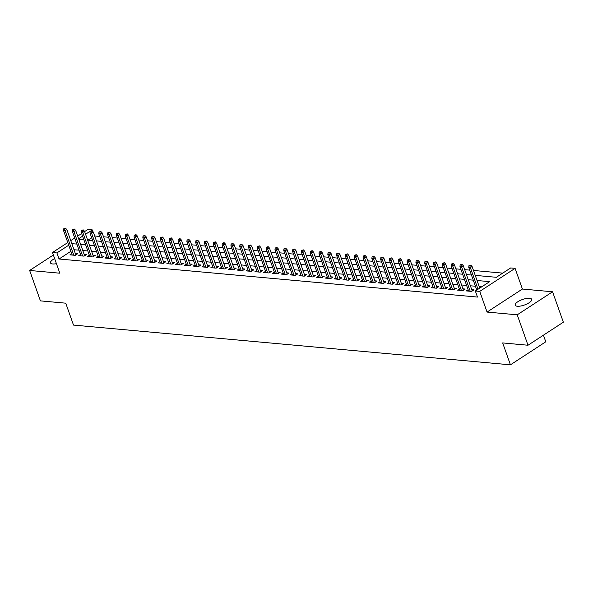<?xml version="1.0" encoding="UTF-8"?>
<svg xmlns="http://www.w3.org/2000/svg" width="593" height="593" viewBox="0 0 593 593"><rect width="100%" height="100%" fill="white"/><g stroke="black" fill="none" stroke-linecap="round" stroke-linejoin="round"><path stroke-width="0.89" d="M529.564 298.272A8.762 2.921 -19.5 0 0 519.979 300.54A8.762 2.921 -19.5 0 0 515.191 305.187A8.762 2.921 -19.5 0 0 517.341 306.247A8.762 2.921 -19.5 0 0 526.932 303.979A8.762 2.921 -19.5 0 0 531.713 299.332A8.762 2.921 -19.5 0 0 529.564 298.272M54.645 258.592A8.762 2.921 -19.5 0 0 50.516 262.907A8.762 2.921 -19.5 0 0 52.658 263.967A8.762 2.921 -19.5 0 0 56.439 263.663M475.223 275.374L496.348 277.294L510.677 267.954L515.087 268.355L479.737 291.393L475.334 290.993L489.662 281.653L477.046 280.504M522.411 289.036L487.061 312.074L517.229 314.816L528 345.237L563.35 322.199L552.58 291.786L522.411 289.036L515.087 268.355M543.433 335.178L545.782 341.798L510.432 364.828L73.502 325.083L65.749 303.179L40.42 300.873L29.65 270.46L59.819 273.203L52.495 252.522L67.795 242.552M84.614 231.589L87.846 229.484L92.249 229.884L91.181 230.581M92.834 231.537L92.249 229.884M502.753 273.121L473.488 270.46M469.715 270.111L464.675 269.659M460.902 269.311L455.869 268.851M452.096 268.51L447.055 268.051M443.29 267.71L438.249 267.25M434.476 266.909L429.443 266.45M425.67 266.109L420.63 265.649M416.857 265.308L411.824 264.849M408.051 264.508L403.01 264.048M399.245 263.7L394.204 263.248M390.431 262.899L385.398 262.44M381.625 262.099L376.585 261.639M372.812 261.298L367.779 260.838M364.006 260.497L358.965 260.038M355.192 259.697L350.159 259.237M346.386 258.896L341.353 258.437M337.58 258.096L332.54 257.636M328.767 257.288L323.734 256.836M319.961 256.487L314.92 256.028M311.147 255.687L306.114 255.227M302.341 254.886L297.308 254.427M293.535 254.086L288.494 253.626M284.722 253.285L279.688 252.826M275.915 252.485L270.875 252.025M267.102 251.684L262.069 251.224M258.296 250.876L253.263 250.424M249.49 250.076L244.449 249.616M240.676 249.275L235.643 248.815M231.87 248.474L226.83 248.015M223.057 247.674L218.024 247.214M214.251 246.873L209.218 246.414M205.445 246.073L200.404 245.613M196.631 245.272L191.598 244.813M187.825 244.464L182.785 244.012M179.012 243.664L173.979 243.204M170.206 242.863L165.173 242.404M161.4 242.063L156.359 241.603M152.586 241.262L147.553 240.802M143.78 240.461L138.74 240.002M134.967 239.661L129.934 239.201M126.161 238.86L121.128 238.401M117.355 238.052L112.314 237.6M108.541 237.252L103.508 236.792M99.735 236.451L94.695 235.992M517.229 314.816L552.58 291.786M53.377 254.997L29.65 270.46M475.512 291.489L475.163 291.719L475.601 291.756M468.144 289.747L466.35 290.918L471.635 291.4L474.029 289.844L471.754 289.636M459.33 288.947L457.544 290.118L462.829 290.6L465.216 289.043L462.94 288.835M450.524 288.146L448.738 289.317L454.023 289.792L456.41 288.235L454.134 288.028M441.718 287.346L439.924 288.509L445.21 288.991L447.596 287.435L445.321 287.227M432.905 286.545L431.118 287.709L436.404 288.191L438.79 286.634L436.515 286.426M424.099 285.744L422.305 286.908L427.59 287.39L429.984 285.833L427.709 285.626M415.285 284.944L413.499 286.108L418.784 286.589L421.171 285.033L418.895 284.825M406.479 284.143L404.693 285.307L409.978 285.789L412.365 284.232L410.089 284.025M397.666 283.343L395.879 284.507L401.165 284.988L403.551 283.432L401.276 283.224M388.86 282.535L387.073 283.706L392.358 284.188L394.745 282.631L392.47 282.424M380.054 281.734L378.26 282.905L383.545 283.38L385.939 281.823L383.664 281.623M371.24 280.934L369.454 282.098L374.739 282.579L377.126 281.023L374.85 280.815M362.434 280.133L360.648 281.297L365.933 281.779L368.32 280.222L366.044 280.015M353.621 279.333L351.834 280.496L357.119 280.978L359.506 279.422L357.231 279.214M344.815 278.532L343.028 279.696L348.313 280.178L350.7 278.621L348.425 278.413M336.009 277.732L334.215 278.895L339.5 279.377L341.894 277.82L339.619 277.613M327.195 276.931L325.409 278.095L330.694 278.577L333.081 277.02L330.805 276.812M318.389 276.123L316.595 277.294L321.888 277.776L324.275 276.219L321.999 276.012M309.576 275.322L307.789 276.494L313.074 276.968L315.461 275.411L313.186 275.211M300.77 274.522L298.983 275.686L304.268 276.168L306.655 274.611L304.379 274.403M291.964 273.721L290.17 274.885L295.455 275.367L297.849 273.81L295.573 273.603M283.15 272.921L281.364 274.085L286.649 274.566L289.036 273.01L286.76 272.802M274.344 272.12L272.55 273.284L277.843 273.766L280.23 272.209L277.954 272.002M265.531 271.32L263.744 272.483L269.029 272.965L271.416 271.409L269.14 271.201M256.725 270.519L254.938 271.683L260.223 272.165L262.61 270.608L260.334 270.401M247.918 269.711L246.125 270.882L251.41 271.364L253.804 269.808L251.528 269.6M239.105 268.911L237.319 270.082L242.604 270.556L244.991 269L242.715 268.799M230.299 268.11L228.505 269.274L233.798 269.756L236.184 268.199L233.909 267.992M221.486 267.31L219.699 268.473L224.984 268.955L227.371 267.399L225.095 267.191M212.679 266.509L210.893 267.673L216.178 268.155L218.565 266.598L216.289 266.39M203.873 265.708L202.08 266.872L207.365 267.354L209.759 265.797L207.483 265.59M195.06 264.908L193.274 266.072L198.559 266.553L200.945 264.997L198.67 264.789M186.254 264.107L184.46 265.271L189.745 265.753L192.139 264.196L189.864 263.989M177.44 263.299L175.654 264.471L180.939 264.952L183.326 263.396L181.05 263.188M168.634 262.499L166.848 263.67L172.133 264.144L174.52 262.588L172.244 262.388M159.828 261.698L158.034 262.862L163.32 263.344L165.706 261.787L163.438 261.58M151.015 260.898L149.228 262.062L154.514 262.543L156.9 260.987L154.625 260.779M142.209 260.097L140.415 261.261L145.7 261.743L148.094 260.186L145.819 259.979M133.395 259.297L131.609 260.46L136.894 260.942L139.281 259.386L137.005 259.178M124.589 258.496L122.803 259.66L128.088 260.142L130.475 258.585L128.199 258.378M115.783 257.696L113.989 258.859L119.275 259.341L121.661 257.785L119.393 257.577M106.97 256.888L105.183 258.059L110.468 258.541L112.855 256.984L110.58 256.776M98.164 256.087L96.37 257.258L101.655 257.733L104.049 256.176L101.774 255.976M89.35 255.286L87.564 256.45L92.849 256.932L95.236 255.375L92.96 255.168M80.544 254.486L78.758 255.65L84.043 256.132L86.43 254.575L84.154 254.367M91.67 237.749L88.001 240.143M70.886 251.291L59.055 259L477.484 297.071L475.334 290.993M481.731 286.819L479.196 286.589M475.423 286.241L470.39 285.782M466.617 285.441L461.576 284.981M457.803 284.64L452.77 284.18M448.997 283.839L443.964 283.38M440.191 283.039L435.151 282.579M431.378 282.238L426.345 281.779M422.572 281.438L417.531 280.978M413.758 280.63L408.725 280.178M404.952 279.829L399.919 279.377M396.146 279.029L391.106 278.569M387.333 278.228L382.3 277.769M378.527 277.428L373.486 276.968M369.713 276.627L364.68 276.168M360.907 275.827L355.874 275.367M352.101 275.026L347.061 274.566M343.288 274.218L338.255 273.766M334.482 273.417L329.441 272.965M325.668 272.617L320.635 272.157M316.862 271.816L311.829 271.357M308.056 271.016L303.016 270.556M299.243 270.215L294.21 269.756M290.437 269.415L285.396 268.955M281.623 268.614L276.59 268.155M272.817 267.806L267.784 267.354M264.011 267.006L258.971 266.553M255.198 266.205L250.164 265.746M246.391 265.405L241.351 264.945M237.578 264.604L232.545 264.144M228.772 263.803L223.739 263.344M219.966 263.003L214.925 262.543M211.152 262.202L206.119 261.743M202.346 261.394L197.306 260.942M193.533 260.594L188.5 260.142M184.727 259.793L179.686 259.334M175.921 258.993L170.88 258.533M167.107 258.192L162.074 257.733M158.301 257.392L153.261 256.932M149.488 256.591L144.455 256.132M140.682 255.791L135.641 255.331M131.876 254.983L126.835 254.53M123.062 254.182L118.029 253.73M114.256 253.381L109.216 252.922M105.443 252.581L100.41 252.121M96.637 251.78L91.596 251.321M87.823 250.98L82.79 250.52M79.017 250.179L73.984 249.72M71.738 253.685L69.944 254.849L75.229 255.331L77.616 253.774L75.348 253.567M487.061 312.074L479.737 291.393M59.055 259L56.898 252.922L52.495 252.522M528 345.237L502.679 342.932L510.432 364.828M78.817 239.305L83.858 239.765M87.631 240.106L92.664 240.565M96.437 240.906L101.477 241.366M105.243 241.707L110.283 242.166M114.056 242.515L119.089 242.967M122.862 243.315L127.903 243.767M131.676 244.116L136.709 244.575M140.482 244.916L145.522 245.376M149.288 245.717L154.328 246.177M158.101 246.518L163.134 246.977M166.907 247.318L171.948 247.778M175.721 248.119L180.754 248.578M184.527 248.919L189.567 249.379M193.34 249.727L198.373 250.179M202.146 250.528L207.179 250.987M210.952 251.328L215.993 251.788M219.766 252.129L224.799 252.588M228.572 252.929L233.612 253.389M237.385 253.73L242.418 254.189M246.191 254.53L251.224 254.99M254.997 255.331L260.038 255.791M263.811 256.139L268.844 256.591M272.617 256.939L277.657 257.399M281.43 257.74L286.463 258.2M290.236 258.541L295.27 259M299.042 259.341L304.083 259.801M307.856 260.142L312.889 260.601M316.662 260.942L321.702 261.402M325.475 261.743L330.509 262.202M334.282 262.551L339.315 263.003M343.088 263.351L348.128 263.811M351.901 264.152L356.934 264.611M360.707 264.952L365.748 265.412M369.521 265.753L374.554 266.213M378.327 266.553L383.36 267.013M387.133 267.354L392.173 267.814M395.946 268.155L400.979 268.614M404.752 268.963L409.793 269.415M413.566 269.763L418.599 270.223M422.372 270.564L427.405 271.023M431.178 271.364L436.218 271.824M439.991 272.165L445.024 272.624M448.797 272.965L453.838 273.425M457.611 273.766L462.644 274.225M466.417 274.566L471.45 275.026M90.151 231.248L85.555 234.25M82.59 236.184L78.624 238.764M70.76 240.617L74.718 238.038M77.683 236.103L81.649 233.523M68.736 245.213L56.898 252.922M473.273 280.163L468.233 279.703M464.46 279.362L459.427 278.903M455.654 278.554L450.613 278.102M446.84 277.754L441.807 277.294M438.034 276.953L433.001 276.494M429.228 276.153L424.188 275.693M420.415 275.352L415.382 274.893M411.609 274.552L406.568 274.092M402.795 273.751L397.762 273.291M393.989 272.95L388.956 272.491M385.183 272.143L380.143 271.69M376.37 271.342L371.337 270.882M367.564 270.541L362.523 270.082M358.75 269.741L353.717 269.281M349.944 268.94L344.911 268.481M341.138 268.14L336.098 267.68M332.325 267.339L327.292 266.88M323.519 266.539L318.478 266.079M314.705 265.731L309.672 265.279M305.899 264.93L300.866 264.471M297.093 264.13L292.053 263.67M288.28 263.329L283.246 262.869M279.473 262.529L274.433 262.069M270.66 261.728L265.627 261.268M261.854 260.927L256.813 260.468M253.048 260.127L248.007 259.667M244.234 259.319L239.201 258.867M235.428 258.518L230.388 258.059M226.615 257.718L221.582 257.258M217.809 256.917L212.768 256.458M209.003 256.117L203.962 255.657M200.189 255.316L195.156 254.857M191.383 254.516L186.343 254.056M182.57 253.715L177.537 253.255M173.764 252.907L168.723 252.455M164.958 252.107L159.917 251.647M156.144 251.306L151.111 250.846M147.338 250.505L142.298 250.046M138.525 249.705L133.492 249.245M129.719 248.904L124.678 248.445M120.905 248.104L115.872 247.644M112.099 247.303L107.066 246.844M103.293 246.495L98.253 246.043M94.48 245.695L89.447 245.235M85.674 244.894L80.633 244.435M76.86 244.094L71.827 243.634M75.83 254.938L66.861 229.61L65.141 230.736L73.806 255.205M64.615 228.868L65.564 228.246L63.733 228.794L64.615 228.868L65.141 230.736L63.555 230.588L72.22 255.057M66.861 229.61L65.564 228.246M63.733 228.794L63.555 230.588M84.643 255.739L75.674 230.418L73.955 231.537L82.612 256.006M73.421 229.669L74.377 229.046L72.539 229.595L73.421 229.669L73.955 231.537L72.368 231.389L81.033 255.857M75.674 230.418L74.377 229.046M72.539 229.595L72.368 231.389M93.449 256.547L84.48 231.218L82.761 232.337L91.426 256.806M82.227 230.477L83.183 229.854L81.352 230.395L82.227 230.477L82.761 232.337L81.174 232.189L89.84 256.658M84.48 231.218L83.183 229.854M81.352 230.395L81.174 232.189M102.255 257.347L93.286 232.019L91.567 233.138L100.232 257.607M91.04 231.277L91.997 230.655L90.158 231.196L91.04 231.277L91.567 233.138L89.98 232.997L98.646 257.458M93.286 232.019L91.997 230.655M90.158 231.196L89.98 232.997M111.069 258.148L102.1 232.819L100.38 233.939L109.045 258.407M99.846 232.078L100.803 231.455L98.964 231.996L99.846 232.078L100.38 233.939L98.794 233.798L107.459 258.266M102.1 232.819L100.803 231.455M98.964 231.996L98.794 233.798M119.875 258.948L110.906 233.62L109.186 234.739L117.851 259.208M108.66 232.879L109.609 232.256L107.778 232.797L108.66 232.879L109.186 234.739L107.6 234.598L116.265 259.067M110.906 233.62L109.609 232.256M107.778 232.797L107.6 234.598M128.688 259.749L119.719 234.42L118 235.54L126.657 260.008M117.466 233.679L118.422 233.056L116.584 233.598L117.466 233.679L118 235.54L116.413 235.399L125.079 259.867M119.719 234.42L118.422 233.056M116.584 233.598L116.413 235.399M137.494 260.549L128.525 235.221L126.806 236.34L135.471 260.809M126.272 234.48L127.228 233.857L125.397 234.398L126.272 234.48L126.806 236.34L125.219 236.199L133.885 260.668M128.525 235.221L127.228 233.857M125.397 234.398L125.219 236.199M146.301 261.35L137.331 236.021L135.612 237.148L144.277 261.617M135.085 235.28L136.042 234.658L134.203 235.206L135.085 235.28L135.612 237.148L134.025 237L142.691 261.469M137.331 236.021L136.042 234.658M134.203 235.206L134.025 237M155.114 262.15L146.145 236.829L144.425 237.949L153.09 262.417M143.891 236.081L144.848 235.458L143.009 236.007L143.891 236.081L144.425 237.949L142.839 237.8L151.504 262.269M146.145 236.829L144.848 235.458M143.009 236.007L142.839 237.8M163.92 262.958L154.951 237.63L153.231 238.749L161.896 263.218M152.705 236.889L153.654 236.266L151.823 236.807L152.705 236.889L153.231 238.749L151.645 238.601L160.31 263.07M154.951 237.63L153.654 236.266M151.823 236.807L151.645 238.601M172.733 263.759L163.764 238.43L162.045 239.55L170.702 264.018M161.511 237.689L162.467 237.067L160.629 237.608L161.511 237.689L162.045 239.55L160.458 239.409L169.124 263.87M163.764 238.43L162.467 237.067M160.629 237.608L160.458 239.409M181.54 264.56L172.57 239.231L170.851 240.35L179.516 264.819M170.317 238.49L171.273 237.867L169.442 238.408L170.317 238.49L170.851 240.35L169.264 240.209L177.93 264.678M172.57 239.231L171.273 237.867M169.442 238.408L169.264 240.209M190.346 265.36L181.376 240.032L179.657 241.151L188.322 265.62M179.13 239.29L180.087 238.668L178.248 239.209L179.13 239.29L179.657 241.151L178.07 241.01L186.736 265.479M181.376 240.032L180.087 238.668M178.248 239.209L178.07 241.01M199.159 266.161L190.19 240.832L188.47 241.951L197.135 266.42M187.937 240.091L188.893 239.468L187.054 240.009L187.937 240.091L188.47 241.951L186.884 241.811L195.549 266.279M190.19 240.832L188.893 239.468M187.054 240.009L186.884 241.811M207.965 266.961L198.996 241.633L197.276 242.752L205.941 267.221M196.75 240.891L197.706 240.269L195.868 240.81L196.75 240.891L197.276 242.752L195.69 242.611L204.355 267.08M198.996 241.633L197.706 240.269M195.868 240.81L195.69 242.611M216.779 267.762L207.809 242.433L206.09 243.56L214.748 268.029M205.556 241.692L206.512 241.069L204.674 241.61L205.556 241.692L206.09 243.56L204.503 243.412L213.169 267.88M207.809 242.433L206.512 241.069M204.674 241.61L204.503 243.412M225.585 268.562L216.615 243.241L214.896 244.36L223.561 268.829M214.362 242.493L215.318 241.87L213.487 242.418L214.362 242.493L214.896 244.36L213.31 244.212L221.975 268.681M216.615 243.241L215.318 241.87M213.487 242.418L213.31 244.212M234.391 269.37L225.422 244.042L223.702 245.161L232.367 269.63M223.176 243.3L224.132 242.678L222.293 243.219L223.176 243.3L223.702 245.161L222.116 245.013L230.781 269.481M225.422 244.042L224.132 242.678M222.293 243.219L222.116 245.013M243.204 270.171L234.235 244.842L232.515 245.962L241.181 270.43M231.982 244.101L232.938 243.478L231.1 244.019L231.982 244.101L232.515 245.962L230.929 245.821L239.594 270.282M234.235 244.842L232.938 243.478M231.1 244.019L230.929 245.821M252.01 270.971L243.041 245.643L241.321 246.762L249.987 271.231M240.795 244.902L241.751 244.279L239.913 244.82L240.795 244.902L241.321 246.762L239.735 246.621L248.4 271.09M243.041 245.643L241.751 244.279M239.913 244.82L239.735 246.621M260.824 271.772L251.855 246.443L250.135 247.563L258.8 272.031M249.601 245.702L250.557 245.079L248.719 245.621L249.601 245.702L250.135 247.563L248.549 247.422L257.214 271.89M251.855 246.443L250.557 245.079M248.719 245.621L248.549 247.422M269.63 272.572L260.661 247.244L258.941 248.363L267.606 272.832M258.407 246.503L259.363 245.88L257.532 246.421L258.407 246.503L258.941 248.363L257.355 248.222L266.02 272.691M260.661 247.244L259.363 245.88M257.532 246.421L257.355 248.222M278.436 273.373L269.467 248.044L267.747 249.164L276.412 273.632M267.221 247.303L268.177 246.681L266.339 247.222L267.221 247.303L267.747 249.164L266.161 249.023L274.826 273.492M269.467 248.044L268.177 246.681M266.339 247.222L266.161 249.023M287.249 274.174L278.28 248.845L276.56 249.972L285.226 274.44M276.027 248.104L276.983 247.481L275.145 248.022L276.027 248.104L276.56 249.972L274.974 249.823L283.639 274.292M278.28 248.845L276.983 247.481M275.145 248.022L274.974 249.823M296.055 274.974L287.086 249.653L285.366 250.772L294.032 275.241M284.84 248.904L285.796 248.282L283.958 248.83L284.84 248.904L285.366 250.772L283.78 250.624L292.445 275.093M287.086 249.653L285.796 248.282M283.958 248.83L283.78 250.624M304.869 275.782L295.9 250.454L294.18 251.573L302.845 276.041M293.646 249.712L294.602 249.09L292.764 249.631L293.646 249.712L294.18 251.573L292.594 251.425L301.259 275.893M295.9 250.454L294.602 249.09M292.764 249.631L292.594 251.425M313.675 276.583L304.706 251.254L302.986 252.373L311.651 276.842M302.452 250.513L303.408 249.89L301.578 250.431L302.452 250.513L302.986 252.373L301.4 252.233L310.065 276.694M304.706 251.254L303.408 249.89M301.578 250.431L301.4 252.233M322.481 277.383L313.512 252.055L311.792 253.174L320.457 277.643M311.266 251.313L312.222 250.691L310.384 251.232L311.266 251.313L311.792 253.174L310.213 253.033L318.871 277.502M313.512 252.055L312.222 250.691M310.384 251.232L310.213 253.033M331.294 278.184L322.325 252.855L320.605 253.974L329.271 278.443M320.072 252.114L321.028 251.491L319.19 252.032L320.072 252.114L320.605 253.974L319.019 253.834L327.684 278.302M322.325 252.855L321.028 251.491M319.19 252.032L319.019 253.834M340.1 278.984L331.131 253.656L329.411 254.775L338.077 279.244M328.885 252.914L329.841 252.292L328.003 252.833L328.885 252.914L329.411 254.775L327.825 254.634L336.49 279.103M331.131 253.656L329.841 252.292M328.003 252.833L327.825 254.634M348.914 279.785L339.945 254.456L338.225 255.576L346.89 280.044M337.691 253.715L338.647 253.092L336.809 253.634L337.691 253.715L338.225 255.576L336.639 255.435L345.304 279.903M339.945 254.456L338.647 253.092M336.809 253.634L336.639 255.435M357.72 280.585L348.751 255.257L347.031 256.384L355.696 280.852M346.497 254.516L347.454 253.893L345.623 254.434L346.497 254.516L347.031 256.384L345.445 256.235L354.11 280.704M348.751 255.257L347.454 253.893M345.623 254.434L345.445 256.235M366.526 281.386L357.557 256.065L355.837 257.184L364.502 281.653M355.311 255.316L356.267 254.694L354.429 255.242L355.311 255.316L355.837 257.184L354.258 257.036L362.916 281.505M357.557 256.065L356.267 254.694M354.429 255.242L354.258 257.036M375.339 282.194L366.37 256.865L364.651 257.985L373.316 282.453M364.117 256.124L365.073 255.501L363.235 256.043L364.117 256.124L364.651 257.985L363.064 257.836L371.729 282.305M366.37 256.865L365.073 255.501M363.235 256.043L363.064 257.836M384.145 282.994L375.176 257.666L373.457 258.785L382.122 283.254M372.93 256.925L373.886 256.302L372.048 256.843L372.93 256.925L373.457 258.785L371.87 258.644L380.536 283.106M375.176 257.666L373.886 256.302M372.048 256.843L371.87 258.644M392.959 283.795L383.99 258.466L382.27 259.586L390.935 284.054M381.736 257.725L382.693 257.103L380.854 257.644L381.736 257.725L382.27 259.586L380.684 259.445L389.349 283.914M383.99 258.466L382.693 257.103M380.854 257.644L380.684 259.445M401.765 284.596L392.796 259.267L391.076 260.386L399.741 284.855M390.55 258.526L391.499 257.903L389.668 258.444L390.55 258.526L391.076 260.386L389.49 260.245L398.155 284.714M392.796 259.267L391.499 257.903M389.668 258.444L389.49 260.245M410.571 285.396L401.602 260.068L399.882 261.187L408.547 285.656M399.356 259.326L400.312 258.704L398.474 259.245L399.356 259.326L399.882 261.187L398.303 261.046L406.961 285.515M401.602 260.068L400.312 258.704M398.474 259.245L398.303 261.046M419.384 286.197L410.415 260.868L408.696 261.987L417.361 286.456M408.162 260.127L409.118 259.504L407.28 260.045L408.162 260.127L408.696 261.987L407.109 261.847L415.775 286.315M410.415 260.868L409.118 259.504M407.28 260.045L407.109 261.847M428.19 286.997L419.221 261.669L417.502 262.795L426.167 287.264M416.975 260.927L417.932 260.305L416.093 260.846L416.975 260.927L417.502 262.795L415.915 262.647L424.581 287.116M419.221 261.669L417.932 260.305M416.093 260.846L415.915 262.647M437.004 287.798L428.035 262.477L426.315 263.596L434.98 288.065M425.781 261.728L426.738 261.105L424.899 261.654L425.781 261.728L426.315 263.596L424.729 263.448L433.394 287.916M428.035 262.477L426.738 261.105M424.899 261.654L424.729 263.448M445.81 288.606L436.841 263.277L435.121 264.396L443.786 288.865M434.595 262.536L435.544 261.913L433.713 262.454L434.595 262.536L435.121 264.396L433.535 264.248L442.2 288.717M436.841 263.277L435.544 261.913M433.713 262.454L433.535 264.248M454.616 289.406L445.647 264.078L443.927 265.197L452.592 289.666M443.401 263.336L444.357 262.714L442.519 263.255L443.401 263.336L443.927 265.197L442.348 265.049L451.006 289.517M445.647 264.078L444.357 262.714M442.519 263.255L442.348 265.049M463.43 290.207L454.46 264.878L452.741 265.998L461.406 290.466M452.207 264.137L453.163 263.514L451.325 264.055L452.207 264.137L452.741 265.998L451.154 265.857L459.82 290.325M454.46 264.878L453.163 263.514M451.325 264.055L451.154 265.857M472.236 291.007L463.266 265.679L461.547 266.798L470.212 291.267M461.02 264.938L461.977 264.315L460.138 264.856L461.02 264.938L461.547 266.798L459.96 266.657L468.626 291.126M463.266 265.679L461.977 264.315M460.138 264.856L459.96 266.657M479.737 288.116L472.08 266.479L470.36 267.599L478.017 289.236M469.826 265.738L470.783 265.115L468.944 265.657L469.826 265.738L470.36 267.599L468.774 267.458L476.772 290.051M472.08 266.479L470.783 265.115M468.944 265.657L468.774 267.458"/></g></svg>
